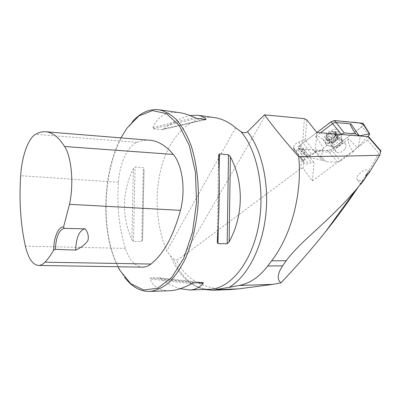 <?xml version="1.0" encoding="UTF-8"?>
<svg xmlns="http://www.w3.org/2000/svg" width="401" height="401" viewBox="0 0 401 401"><rect width="100%" height="100%" fill="white"/><g stroke="black" fill="none" stroke-linecap="round" stroke-linejoin="round"><path stroke-width="0.3" stroke-dasharray="2 1.5" d="M368.925 137.082C369.336 138.004 368.865 139.032 367.501 140.165L312.334 180.956L303.086 168.435L300.79 168.485L183.879 255.627L176.61 260.139C185.513 279.467 203.162 289.281 229.557 289.587M357.903 187.503C365.632 175.884 372.604 164.485 378.82 153.317C379.867 151.578 380.554 150.761 380.88 150.876M304.414 118.661L302.855 140.084L301.592 141.037L298.539 142.114C295.697 143.327 293.993 145.127 293.432 147.528L293.978 149.528C294.885 150.39 296.229 150.52 298.018 149.929L301.036 148.856L302.214 148.931L300.79 168.485M208.971 289.306C193.944 288.675 181.974 279.447 173.052 261.622L170.44 255.843L166.811 250.951C155.367 224.334 153.949 189.412 163.102 161.528C172.28 133.789 192.33 114.631 214.475 117.598M170.44 255.843L173.127 258.66L176.61 260.139M204.099 289.482C193.984 286.82 185.437 279.923 178.465 268.79L173.127 258.66M368.925 172.761L369.732 171.854L369.211 172.751M364.078 179.437C361.181 180.986 359.01 181.192 357.572 180.044L360.915 184.224L365.491 177.483M132.465 121.493L127.528 127.573C104.511 159.127 99.222 223.718 115.959 262.043L120.435 271.011L124.415 277.046M180.144 288.725C174.054 286.915 167.618 283.557 160.841 278.645L158.916 277.743L150.26 277.933L149.824 278.911C153.317 286.73 159.688 290.675 168.936 290.755M179.768 112.691C166.701 111.247 157.733 116.195 152.876 127.538L153.262 128.731L161.643 129.754L163.748 128.881C173.453 121.613 182.229 117.167 190.084 115.548M131.864 239.738L133.458 241.367L141.713 241.467L142.561 239.883L144.019 169.187L143.247 167.668L135.047 166.981L133.393 168.525C122.014 192.229 121.503 215.964 131.864 239.738L133.393 168.525M149.468 140.205C145.227 139.914 141.082 140.631 137.022 142.355C127.408 146.275 119.618 163.688 118.405 182.28C116.786 206.074 119.117 228.104 125.398 248.374C129.322 260.134 135.017 266.394 142.49 267.156M120.957 137.884C103.072 171.307 100.541 227.046 115.403 261.357L117.924 266.75M84.817 228.841L85.253 228.851M357.572 180.044C353.722 176.816 365.456 167.011 368.79 170.706L369.436 172.059M312.334 180.956L314.038 162.671L311.382 162.54L308.319 163.653C306.504 164.265 305.146 164.149 304.249 163.302L303.732 161.317C304.339 158.916 306.088 157.097 308.976 155.854L312.078 154.741L314.98 152.57L316.855 132.505M303.086 168.435L304.484 150.099L314.038 162.671M304.484 150.099L302.214 148.931M301.036 148.856L311.382 162.54M301.592 141.037L312.078 154.741M302.855 140.084L305.261 139.979L314.98 152.57M293.402 148.014L303.692 161.803M293.432 147.528L303.732 161.317M305.261 139.979L306.795 119.884M345.211 148.641L346.243 146.205L345.642 144.079C342.639 140.731 332.86 149.112 336.289 152.064C339.015 153.493 341.988 152.35 345.211 148.641M335.552 132.23C334.715 131.252 333.356 131.072 331.472 131.683L326.895 135.297C325.858 136.997 325.707 138.365 326.444 139.413C327.301 140.365 328.66 140.535 330.519 139.919L335.051 136.35C336.098 134.676 336.264 133.302 335.552 132.23L332.965 132.525L332.635 131.718L331.472 131.683L330.439 132.962C330.234 134.109 329.542 134.651 328.379 134.591L326.895 135.297L326.695 136.49L327.266 136.821L326.444 139.413L329.642 139.844L329.537 140.099L330.519 139.919L334.003 137.518L335.051 136.35L335.457 135.413L335.552 132.23M336.334 133.929C335.697 139.493 325 143.322 325.632 137.733C326.183 132.109 337.106 128.255 336.334 133.929M339.251 133.643C338.8 139.643 327.807 146.094 324.559 142.265C319.402 137.784 333.742 125.333 338.299 130.405L339.251 133.643M341.386 136.22C340.96 141.112 333.03 147.047 328.544 145.859L326.64 144.876C321.492 140.41 335.898 127.929 340.444 132.987L341.376 134.826L341.386 136.22M341.672 141.593C339.963 145.763 337.196 147.598 333.386 147.097C328.835 144.856 339.336 135.824 341.467 140.165L341.672 141.593M342.474 141.628C342.158 145.613 334.735 149.984 332.584 147.453C329.151 144.48 338.85 136.129 341.863 139.493L342.474 141.628M337.893 138.581L336.539 140.631L335.296 141.212L334.429 142.285C333.963 143.057 333.201 143.403 332.143 143.332L332.038 142.816L331.462 142.586L329.206 142.846L329.853 140.54L329.702 139.844L329.301 139.718L330.845 137.688L332.103 137.097L332.975 136.009C333.447 135.227 334.213 134.876 335.286 134.952L335.396 135.493L335.973 135.723L332.103 137.097L329.853 140.54C329.767 141.718 330.304 142.4 331.462 142.586L335.296 141.212L337.552 137.794L337.893 138.581L335.346 135.478M334.629 132.32L337.191 135.433L335.973 135.723C337.126 135.924 337.652 136.616 337.552 137.794L338.078 136.721L335.542 133.633M335.296 135.187L332.74 132.069M332.975 136.009L330.429 132.886M330.845 137.688L328.309 134.561M329.497 139.754L326.97 136.621M329.281 141.658L326.76 138.525M330.244 142.881L327.732 139.754M332.133 143.107L329.617 139.989M334.429 142.285L331.903 139.172M336.539 140.631L334.003 137.518M337.191 135.433L338.203 135.453L338.078 136.721M338.133 136.676L335.577 133.568M340.629 134.435L328.103 143.789L323.873 148.24L315.592 136.445C317.326 135.217 321.497 137.668 328.103 143.789M322.464 149.292L321.341 160.009L307.056 157.052L307.462 156.079L322.464 149.292L323.873 148.24M363.336 123.794C363.622 124.716 363.141 125.693 361.902 126.721L331.086 149.658L327.908 150.806L329.261 152.22L314.224 151.297L322.61 160.074L321.341 160.009M322.61 160.074L326.098 161.608L322.82 158.2C318.354 153.703 315.487 151.403 314.224 151.297M353.01 151.814L357.191 147.523L348.825 138.886C347.216 140.165 348.609 144.475 353.01 151.814L340.459 161.087L337.462 162.184L326.098 161.608M367.687 136.631L358.574 146.505L357.191 147.523M358.574 146.505L360.253 136.029M320.449 132.796L315.592 136.445M307.462 156.079L299.512 145.573L316.885 132.505L304.715 141.663C301.737 143.593 299.552 145.784 298.143 148.245L305.201 149.383C314.128 149.257 321.978 151.924 331.086 149.658L354.579 132.175C358.038 130.034 360.975 127.528 363.401 124.656M299.512 145.573C298.103 146.811 297.758 147.864 298.479 148.736L327.908 150.806M348.825 138.886L332.444 151.067L331.086 149.658M337.462 162.184L329.261 152.22L330.82 151.959L332.449 151.067L340.459 161.087M367.501 140.165L378.82 153.317M183.879 255.627L265.733 114.997M235.653 127.824L166.811 250.951M137.022 142.355L35.524 134.31M125.398 248.374L25.383 246.174M118.405 182.28L20.662 175.698M191.598 283.697L149.824 278.911M193.984 282.835L150.26 277.933M202.946 282.575L158.751 277.738M197.623 282.73L160.841 278.645M152.876 127.538L194.47 117.503M153.262 128.731L196.801 118.355M161.643 129.754L205.638 119.573M163.748 128.881L204.495 119.418M142.561 239.883L144.019 169.397M141.713 241.467L143.247 167.668M133.458 241.367L135.047 166.981M219.131 171.778L218.314 224.47M218.59 155.563L217.252 241.698M298.018 149.929L308.319 163.653M298.539 142.114L308.976 155.854M331.01 144.149C331.301 139.327 341.01 135.007 341.436 139.488L341.446 140.41C339.933 144.571 337.071 146.716 332.86 146.841C331.507 146.505 330.89 145.608 331.01 144.149M332.97 136.059L330.439 132.962M330.895 137.693L328.379 134.591M337.136 135.473L334.594 132.385M335.291 135.232L332.755 132.14M329.336 141.613L326.835 138.505M329.547 139.764L327.036 136.656M332.138 143.062L329.642 139.964M330.299 142.836L327.802 139.733M336.489 140.626L333.973 137.538M334.439 142.24L331.928 139.147M337.848 138.576L335.316 135.493M369.286 134.906L361.902 126.721M307.372 157.192L299.276 149.012M178.465 268.79C183.202 276.319 188.635 281.878 194.776 285.472C199.487 288.103 204.229 289.382 208.986 289.306M119.824 270.224L120.435 271.011M126.841 128.29L127.528 127.573M45.549 131.749L45.814 131.769M84.962 228.841L74.456 228.595M203.096 282.58L158.916 277.743M162.054 129.734L205.949 119.583M142.55 240.089L144.019 169.187M218.59 155.528L217.247 241.743M369.787 171.914L368.79 170.706M293.978 149.528L304.249 163.302M340.444 132.987L338.299 130.405M326.64 144.876L324.559 142.265M341.467 140.165L341.376 134.826M333.386 147.097L328.544 145.859M345.642 144.079L341.863 139.493M336.289 152.064L332.584 147.453M335.286 134.952L332.635 131.718M335.396 135.493L332.965 132.525M329.702 139.844L327.266 136.821M326.695 136.49L329.301 139.718M332.038 142.816L329.642 139.844M326.519 139.498L329.206 142.846M332.143 143.332L329.537 140.099M337.692 138.495L335.231 135.498M335.457 135.413L338.083 138.616M335.462 132.13L338.203 135.453M307.111 157.102L298.479 148.736M322.82 158.2L325.622 161.122"/><path stroke-width="0.6" d="M368.925 137.082L368.108 136.666L316.855 132.505L306.795 119.884L304.414 118.661L264.47 114.831C274.184 128.009 285.597 141.964 298.715 156.701C330.98 156.375 357.983 155.889 379.722 155.242L380.88 150.876M229.557 289.587L238.735 288.86L272.941 284.354L280.865 282.926C296.81 266.124 311.607 249.176 325.261 232.079C337.226 217.071 348.108 202.214 357.903 187.503M190.084 115.548L197.863 115.247L214.475 117.598C221.808 118.656 228.866 122.064 235.653 127.824L240.851 131.568C243.106 133.082 245.332 133.152 247.527 131.779L264.47 114.831M247.527 131.779C261.918 150.074 269.567 184.074 265.567 216.871C261.562 249.678 246.57 277.236 229.202 287.327L239.071 285.482C249.848 283.447 259.402 276.951 267.738 265.998L271.637 260.815C291.296 235.487 302.399 193.648 298.715 156.701M229.202 287.327L212.53 290.224L204.099 289.482M379.722 155.242L369.211 172.751C367.171 173.247 365.877 175.036 365.341 178.114L360.915 184.224M365.491 177.483L368.925 172.761M365.341 178.114L355.933 189.833C346.364 200.886 335.336 212.179 322.86 223.703C310.885 235.056 295.472 248.089 286.214 260.71L282.62 265.808C275.211 277.146 279.051 280.885 280.865 282.926M124.415 277.046C131.784 286.9 140.36 291.692 150.149 291.432C156.495 290.509 162.781 287.542 169.006 282.545C175.062 276.369 180.57 268.344 185.528 258.475C192.41 242.54 196.886 223.011 198.239 202.465C198.921 181.889 196.39 162.059 191.112 145.603C187.147 135.353 182.455 126.891 177.031 120.23C171.327 114.721 165.362 111.232 159.132 109.769C149.568 108.686 140.681 112.591 132.465 121.493M168.936 290.755L170.154 290.71C176.435 290.359 183.583 288.018 191.598 283.697L193.984 282.835L203.096 282.58L203.202 283.347C199.748 287.472 195.352 289.687 190.004 289.993L180.144 288.725M197.863 115.247C201.026 115.709 203.713 116.987 205.908 119.087L205.949 119.583L205.638 119.573L196.801 118.355L194.47 117.503C189.242 114.957 184.34 113.353 179.768 112.691L159.132 109.769M229.121 241.853L227.166 243.738L218.019 243.638L217.252 241.698C219.302 214.921 219.833 180.244 218.59 155.563L219.407 153.879L228.49 154.826L230.375 156.771C244.008 182.445 243.602 215.573 229.121 241.853L230.375 156.771M53.639 250.199L55.328 249.337L75.624 250.094C81.037 247.723 85.137 244.54 87.914 240.55C88.892 236.41 88.004 232.51 85.253 228.851L64.34 228.359L63.538 227.066C58.376 226.324 53.644 237.733 53.639 250.199C50.837 255.106 47.945 259.106 44.972 262.194C42.862 264.354 40.737 265.437 38.586 265.447C32.712 264.871 28.311 258.445 25.383 246.174C20.621 224.57 19.047 201.076 20.662 175.698C21.829 156.585 28.055 138.545 35.524 134.31C38.802 132.38 42.14 131.528 45.549 131.749C52.27 132.19 58.626 137.112 64.611 146.51C71.619 157.222 73.995 183.463 69.513 204.304L63.538 227.066M142.49 267.156L142.781 267.161C145.558 267.161 148.285 266.124 150.971 264.043C163.583 253.963 173.407 236.069 180.45 210.355C185.853 190.315 182.42 164.951 173.287 154.43C165.768 145.538 157.829 140.796 149.468 140.205L45.814 131.769M117.924 266.75L119.824 270.224L130.661 283.607L143.643 290.033L157.758 288.214L171.653 277.517L183.748 258.324L192.46 232.309L196.55 202.38L195.432 172.23L189.322 145.583L179.172 125.443L166.395 113.603L152.52 110.591L138.957 115.889L126.841 128.29L120.957 137.884M75.624 250.094C76.25 237.452 79.318 230.369 84.817 228.841M55.328 249.337C56.11 236.66 59.112 229.668 64.34 228.359M359.08 135.603L355.993 134.205L354.359 131.844C350.8 126.475 349.672 123.844 350.975 123.939L359.08 135.603L360.304 135.703L369.481 133.779L362.459 123.247L363.336 123.794M355.752 133.894L344.269 132.942L340.629 134.435M360.253 136.029L360.304 135.703M341.141 134.054L332.564 123.688L320.449 132.796M363.401 124.656C358.489 121.398 349.171 122.646 342.073 121.292C337.827 121.047 333.116 119.197 328.003 124.14L316.885 132.505L331.206 121.734L332.564 123.688L334.269 122.761L335.627 122.511L350.975 123.939M331.206 121.734L334.524 120.571L362.459 123.247M369.481 133.779L369.286 134.906L367.687 136.631M368.108 136.666L380.895 151.433M240.851 131.568C257.723 150.746 265.657 191.753 258.144 227.858C250.71 264.023 229.878 288.459 210.144 289.266L208.971 289.306M150.971 264.043L44.972 262.194M180.45 210.355L69.513 204.304M173.287 154.43L64.611 146.51M203.202 283.347L197.623 282.73M204.495 119.418L205.908 119.087M228.49 154.826L227.166 243.738M219.407 153.879L219.131 171.778M218.314 224.47L218.019 243.638M272.941 284.354L239.071 285.482M238.735 288.86L216.776 289.672M282.62 265.808L267.738 265.998M286.214 260.71L271.637 260.815M344.269 132.942L334.524 120.571M208.986 289.306L190.004 289.993M355.943 189.838L325.261 232.079M170.154 290.71L150.149 291.432M38.586 265.447L142.781 267.161M74.456 228.595L64.566 228.364M218.6 154.986L218.59 155.528M217.247 241.743L217.242 242.329M231.562 289.517L212.53 290.224M380.92 150.926L368.81 136.947M369.727 133.899L363.226 123.618M355.983 134.19L354.359 131.844"/></g></svg>
